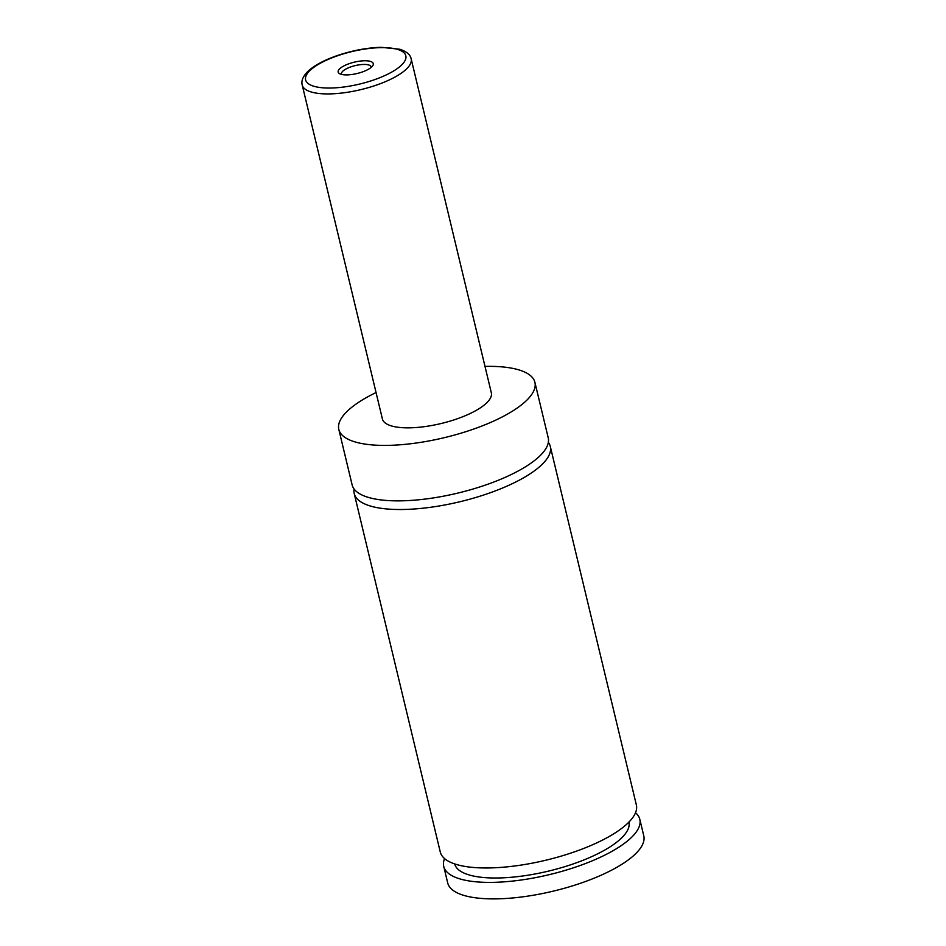 <?xml version="1.0" encoding="UTF-8"?>
<svg xmlns="http://www.w3.org/2000/svg" width="946" height="946" viewBox="0 0 946 946"><rect width="100%" height="100%" fill="white"/><g stroke="black" fill="none" stroke-linecap="round" stroke-linejoin="round"><path stroke-width="1.42" d="M484.991 366.398A100.832 32.661 166.5 0 1 534.904 382.35L548.219 437.797A100.832 32.661 166.5 0 1 503.225 478.203A100.832 32.661 166.5 0 1 352.125 484.872L338.822 429.425A100.832 32.661 166.5 0 1 376.059 392.555M548.337 442.338A100.832 32.661 166.5 0 1 550.3 446.453A100.832 32.661 166.5 0 1 459.874 501.747A100.832 32.661 166.5 0 1 354.206 493.528A100.832 32.661 166.5 0 1 354.088 488.976M346.212 64.825A18.033 5.842 -13.5 0 0 339.697 73.741A18.033 5.842 -13.5 0 0 365.191 70.855A18.033 5.842 -13.5 0 0 372.653 65.83A18.033 5.842 -13.5 0 0 366.161 60.781A18.033 5.842 -13.5 0 0 346.212 64.825M371.175 67.379A15.231 4.931 -13.5 0 0 371.139 66.859A15.231 4.931 -13.5 0 0 348.305 67.864A15.231 4.931 -13.5 0 0 341.506 73.965A15.231 4.931 -13.5 0 0 341.707 74.45M411.167 58.877L491.329 392.803A56.015 18.14 166.5 0 1 466.331 415.259A56.015 18.14 166.5 0 1 382.397 418.96L302.223 85.034A56.015 18.14 166.5 0 0 386.169 81.332A56.015 18.14 166.5 0 0 411.167 58.877C410.387 54.738 406.626 51.533 399.898 49.263L381.143 47.3C366.906 47.749 352.255 50.516 337.202 55.601C324.076 60.142 314.285 65.428 307.793 71.458C302.933 76.425 301.076 80.954 302.223 85.034M534.904 382.35A100.832 32.661 166.5 0 1 489.91 422.744A100.832 32.661 166.5 0 1 338.822 429.425M550.3 446.453L636.351 804.904A100.832 32.661 166.5 0 1 545.937 860.198A100.832 32.661 166.5 0 1 440.268 851.979L354.206 493.528M628.948 822.074A89.622 29.03 166.5 0 1 548.55 871.1A89.622 29.03 166.5 0 1 454.659 863.911M635.523 812.732A100.832 32.661 166.5 0 1 639.815 819.331L643.777 835.826A100.832 32.661 166.5 0 1 598.783 876.233A100.832 32.661 166.5 0 1 447.695 882.902L443.733 866.406A100.832 32.661 166.5 0 1 444.561 858.578M639.815 819.331A100.832 32.661 166.5 0 1 549.401 874.624A100.832 32.661 166.5 0 1 443.733 866.406M328.593 59.22A51.533 16.697 -13.5 0 0 313.386 86.11A51.533 16.697 -13.5 0 0 382.823 76.46A51.533 16.697 -13.5 0 0 398.03 49.559A51.533 16.697 -13.5 0 0 328.593 59.22"/></g></svg>
